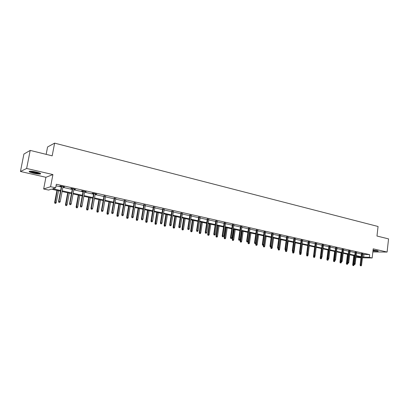 <?xml version="1.0" encoding="UTF-8"?>
<svg xmlns="http://www.w3.org/2000/svg" width="409" height="409" viewBox="0 0 409 409"><rect width="100%" height="100%" fill="white"/><g stroke="black" fill="none" stroke-linecap="round" stroke-linejoin="round"><path stroke-width="0.61" d="M33.538 173.232C36.58 173.891 38.824 174.157 40.266 174.014C41.406 173.641 40.087 172.976 36.299 172.02C33.241 171.351 30.987 171.085 29.53 171.223C28.39 171.606 29.724 172.276 33.538 173.232M372.962 250.988L378.1 251.254C378.443 251.116 378.059 250.916 376.965 250.656L373.064 250.068M60.501 191.177L51.391 189.173L48.579 190.057L43.656 188.984L50.593 186.698L55.675 187.823L52.735 188.748L60.629 190.492M45.91 177.286L52.914 174.566L26.631 168.472L30.2 150.41L23.911 154.06L20.45 171.473L45.91 177.286L43.656 188.984M46.151 154.351L47.582 146.974L54.622 143.135L378.054 226.489L376.975 236.034L388.55 238.892L387.098 252.056L373.207 248.836L372.17 257.967L362.405 257.808M372.85 251.949L387.098 252.056M360.978 257.788L355.968 257.241M26.631 168.472L20.45 171.473M362.809 254.337L369.675 254.649L56.35 184.265L55.675 187.823M56.053 185.834L61.284 187M62.889 187.358L72.229 189.444M73.825 189.802L82.981 191.847M84.571 192.199L93.538 194.203M95.128 194.556L103.917 196.519M105.496 196.872L114.116 198.8M115.691 199.152L124.142 201.039M125.706 201.386L133.994 203.237M135.558 203.585L143.682 205.4M145.236 205.747L153.206 207.527M154.76 207.874L162.577 209.623M164.121 209.965L171.795 211.678M173.334 212.02L180.86 213.702M182.394 214.045L189.776 215.696M191.305 216.034L198.554 217.654M200.078 217.997L207.194 219.582M208.708 219.924L215.691 221.484M217.199 221.821L224.06 223.35M225.563 223.687L232.302 225.19M233.795 225.523L240.41 227M241.903 227.332L248.401 228.784M249.884 229.117L256.264 230.543M257.747 230.87L264.015 232.271M265.487 232.603L271.648 233.979M273.115 234.306L279.168 235.656M280.625 235.983L286.576 237.312M288.028 237.634L293.877 238.943M295.324 239.265L301.07 240.548M302.512 240.87L308.161 242.133M309.598 242.45L315.15 243.692M316.581 244.009L322.041 245.231M323.468 245.548L328.836 246.75M330.257 247.067L335.533 248.243M336.95 248.56L342.139 249.72M343.55 250.032L348.657 251.172M350.058 251.489L355.078 252.609M356.474 252.92L361.418 254.025M362.855 253.917L361.464 253.611M356.525 252.501L355.13 252.189M350.109 251.065L348.703 250.753M343.601 249.613L342.19 249.296M337.001 248.135L335.59 247.818M330.308 246.637L328.892 246.32M323.524 245.119L322.098 244.797M316.638 243.575L315.206 243.258M309.654 242.016L308.217 241.693M302.573 240.431L301.126 240.109M295.385 238.82L293.933 238.498M288.089 237.189L286.637 236.862M280.686 235.533L279.229 235.206M273.176 233.851L271.709 233.524M265.548 232.143L264.076 231.816M257.808 230.415L256.331 230.083M249.95 228.657L248.468 228.324M241.97 226.867L240.477 226.535M233.866 225.057L232.368 224.72M225.635 223.212L224.132 222.879M217.271 221.341L215.763 221.003M208.779 219.444L207.266 219.101M200.149 217.511L198.631 217.169M191.381 215.548L189.853 215.206M182.47 213.554L180.936 213.212M173.411 211.53L171.872 211.182M164.203 209.469L162.659 209.122M154.842 207.373L153.293 207.026M145.323 205.241L143.769 204.894M135.645 203.079L134.08 202.726M125.798 200.875L124.229 200.522M115.783 198.631L114.208 198.278M105.588 196.351L104.009 195.998M95.22 194.03L96.749 194.111L92.72 193.206L92.153 193.345L93.635 193.677M84.668 191.668L86.217 191.749L82.117 190.834L81.57 190.977L83.078 191.315M73.927 189.265L75.496 189.352L71.324 188.416L70.803 188.564L72.327 188.907M62.991 186.821L64.586 186.908L60.338 185.952L59.837 186.115L61.386 186.458M52.914 174.566L50.593 186.698M369.675 254.649L369.368 257.343L372.17 257.967M30.2 150.41L52.178 155.839L54.622 143.135M355.978 257.149L361.045 257.22L356.101 256.136M354.7 255.829L349.675 254.725M348.269 254.413L343.156 253.294M341.745 252.982L336.551 251.837M335.135 251.53L329.848 250.364M328.427 250.052L323.054 248.871M321.622 248.56L316.157 247.358M314.726 247.041L309.163 245.819M307.726 245.507L302.072 244.265M300.625 243.943L294.874 242.68M293.422 242.363L287.568 241.075M286.111 240.758L280.155 239.449M278.693 239.127L272.634 237.793M271.167 237.471L264.996 236.116M263.524 235.794L257.246 234.413M255.763 234.086L249.372 232.68M247.89 232.353L241.382 230.927M239.889 230.599L233.263 229.142M231.765 228.81L225.022 227.332M223.518 227L216.647 225.492M215.139 225.16L208.14 223.621M206.627 223.288L199.5 221.719M197.976 221.387L190.717 219.791M189.188 219.454L181.79 217.828M180.257 217.491L172.716 215.834M171.177 215.497L163.493 213.81M161.949 213.467L154.116 211.75M152.562 211.407L144.582 209.653M143.022 209.311L134.883 207.521M133.319 207.179L125.021 205.354M123.452 205.011L114.99 203.15M113.411 202.803L104.781 200.906M103.196 200.558L94.392 198.621M92.807 198.273L83.819 196.3M82.229 195.952L73.058 193.932M71.463 193.585L62.107 191.53M362.497 257.005L369.368 257.343M62.234 190.845L71.585 192.905M73.185 193.258L82.352 195.277M83.942 195.625L92.925 197.608M94.515 197.956L103.319 199.894M104.898 200.246L113.528 202.143M115.103 202.491L123.564 204.357M125.134 204.704L133.431 206.53M134.996 206.877L143.13 208.667M144.689 209.014L152.669 210.768M154.224 211.11L162.051 212.838M163.595 213.176L171.279 214.868M172.818 215.211L180.354 216.872M181.887 217.21L189.285 218.835M190.814 219.173L198.068 220.773M199.592 221.111L206.719 222.68M208.232 223.012L215.231 224.556M216.739 224.889L223.605 226.402M225.108 226.734L231.857 228.217M233.355 228.549L239.976 230.006M241.468 230.339L247.972 231.77M249.459 232.097L255.845 233.503M257.327 233.83L263.606 235.216M265.078 235.538L271.244 236.898M272.711 237.22L278.774 238.554M280.237 238.876L286.188 240.19M287.645 240.512L293.498 241.801M294.945 242.118L300.702 243.386M302.144 243.708L307.798 244.95M309.235 245.267L314.797 246.494M316.229 246.811L321.694 248.012M323.12 248.329L328.493 249.51M329.915 249.822L335.201 250.988M336.612 251.3L341.812 252.445M343.223 252.757L348.33 253.882M349.736 254.193L354.761 255.298M356.162 255.61L361.106 256.699M363.969 254.592L363.662 257.261M96.217 193.989L96.171 194.244M85.711 191.637L85.665 191.893M75.016 189.239L74.965 189.5M64.126 186.801L64.075 187.061M361.49 253.411L360.14 265.027L360.82 265.047L362.154 253.56M360.748 265.778L361.152 265.865L360.748 265.778L360.82 265.047L361.551 265.201L362.88 253.718M360.14 265.027L360.37 265.768M361.152 265.865L361.551 265.201M352.921 265.528L353.693 265.625L352.921 265.528L352.696 264.797L354.082 264.971L354.143 264.454M353.289 265.543L354.424 255.768M352.696 264.797L353.78 255.625M354.082 264.971L353.693 265.625M373.008 250.569L377.809 250.891M377.471 250.783L373.013 250.507M373.049 250.216L376.352 250.528M39.995 173.16L39.949 173.186C38.952 173.447 36.912 173.247 33.829 172.588C31.662 172.071 30.373 171.601 29.975 171.182M30.818 171.187L33.988 172.199L39.218 172.849M29.433 171.238L33.656 172.664C36.677 173.324 38.906 173.585 40.338 173.447L40.471 173.421M355.155 251.99L353.775 263.682L354.455 263.703L355.815 252.138M354.383 264.439L354.792 264.526L354.383 264.439L354.455 263.703L355.191 263.856L356.551 252.302M353.775 263.682L354.005 264.429M354.792 264.526L355.191 263.856M348.729 250.553L347.323 262.317L347.998 262.338L349.383 250.697M347.931 263.079L348.345 263.171L347.931 263.079L347.998 262.338L348.749 262.496L350.13 250.865M347.323 262.317L347.558 263.069M348.345 263.171L348.749 262.496M346.602 264.209L347.374 264.306L346.602 264.209L346.377 263.473L347.768 263.647L347.829 263.13M346.97 264.219L348.12 254.383M346.377 263.473L347.481 254.24M347.768 263.647L347.374 264.306M340.201 262.869L340.973 262.967L340.201 262.869L339.971 262.133L341.372 262.302L341.433 261.78L341.806 261.791L341.014 261.694L341.438 261.786M340.559 262.88L341.735 252.977M339.971 262.133L341.096 252.839M341.372 262.302L340.973 262.967M342.215 249.091L340.784 260.937L341.454 260.952L342.87 249.239M341.387 261.704L341.454 260.952L342.21 261.116L343.626 249.408M340.784 260.937L341.014 261.694M341.806 261.791L342.21 261.116M335.61 247.614L334.153 259.536L334.818 259.551L336.259 247.757M334.751 260.308L335.181 260.4L334.751 260.308L334.818 259.551L335.584 259.715L337.026 247.931M334.153 259.536L334.383 260.298M335.181 260.4L335.584 259.715M328.918 246.111L327.425 258.12L328.084 258.13L329.557 246.254M328.023 258.892L328.458 258.984L328.023 258.892L328.084 258.13L328.867 258.294L330.334 246.433M327.425 258.12L327.655 258.887M328.458 258.984L328.867 258.294M333.708 261.515L334.485 261.612L333.708 261.515L333.483 260.768L334.884 260.942L334.951 260.395M334.066 261.525L334.245 259.843M333.483 260.768L334.628 251.417M334.884 260.942L334.485 261.612M327.123 260.139L327.906 260.236L327.123 260.139L326.898 259.388L328.309 259.562L328.381 258.984M327.481 260.15L327.624 258.769M326.898 259.388L328.069 249.976M328.309 259.562L327.906 260.236M320.451 258.744L321.239 258.841L320.451 258.744L320.227 257.992L321.643 258.166L321.74 257.379M320.804 258.754L320.932 257.471M320.227 257.992L321.418 248.514M321.643 258.166L321.239 258.841M313.683 257.333L314.475 257.43L313.683 257.333L313.463 256.571L314.879 256.745L315.027 255.579M314.035 257.338L314.163 256.044M313.463 256.571L314.674 247.031M314.879 256.745L314.475 257.43M306.822 255.896L307.614 255.993L306.822 255.896L306.597 255.134L308.023 255.308L309.24 245.84M307.169 255.901L307.297 254.602M306.597 255.134L306.745 254.004M308.023 255.308L307.614 255.993M299.863 254.444L300.656 254.541L299.863 254.444L299.639 253.672L301.07 253.851L302.312 244.316M300.206 254.444L300.334 253.115M299.639 253.672L299.741 252.905M301.07 253.851L300.656 254.541M292.803 252.966L293.601 253.064L292.803 252.966L292.578 252.195L294.02 252.368L295.283 242.772M293.146 252.972L293.279 251.596M292.578 252.195L292.67 251.525M294.02 252.368L293.601 253.064M285.64 251.474L286.443 251.571L285.64 251.474L285.421 250.691L286.862 250.865L288.156 241.203M285.983 251.474L286.142 249.879M285.421 250.691L285.508 250.017M286.862 250.865L286.443 251.571M278.376 249.955L279.183 250.052L278.376 249.955L278.156 249.168L279.603 249.347L280.922 239.613M278.713 249.955L278.928 247.936M278.156 249.168L278.248 248.488L278.595 248.488L277.772 248.391L278.253 248.493M279.603 249.347L279.183 250.052M271.003 248.411L271.811 248.514L271.003 248.411L270.784 247.624L272.241 247.798L273.585 238.002M271.336 248.411L272.731 237.813M270.784 247.624L270.881 246.903M272.241 247.798L271.811 248.514M263.524 246.852L264.337 246.949L263.524 246.852L263.304 246.054L264.766 246.233L266.136 236.366M263.851 246.847L265.272 236.177M263.304 246.054L263.422 245.226M264.766 246.233L264.337 246.949M255.932 245.262L256.75 245.364L255.932 245.262L255.712 244.464L257.184 244.638L258.58 234.705M256.259 245.262L257.701 234.51M255.712 244.464L255.896 243.161M257.184 244.638L256.75 245.364M248.227 243.652L249.045 243.754L248.227 243.652L248.007 242.849L249.485 243.028L250.911 233.018M248.549 243.646L250.017 232.823M248.007 242.849L249.459 232.701M249.485 243.028L249.045 243.754M240.405 242.021L241.228 242.118L240.405 242.021L240.19 241.208L241.668 241.387L243.125 231.31M240.722 242.016L242.22 231.111M240.19 241.208L241.668 230.988M241.668 241.387L241.228 242.118M232.465 240.359L233.294 240.461L232.465 240.359L232.251 239.541L233.738 239.72L235.221 229.572M232.782 240.354L234.301 229.367M232.251 239.541L233.759 229.25M233.738 239.72L233.294 240.461M224.408 238.677L225.236 238.774L224.408 238.677L224.188 237.854L225.686 238.033L227.199 227.808M224.715 238.667L226.264 227.603M224.188 237.854L225.732 227.486M225.686 238.033L225.236 238.774M216.223 236.964L217.056 237.067L216.223 236.964L216.008 236.136L217.506 236.315L219.05 226.019M216.525 236.954L218.104 225.809M216.008 236.136L217.578 225.696M217.506 236.315L217.056 237.067M207.91 235.231L208.743 235.328L207.91 235.231L207.695 234.393L209.198 234.572L210.778 224.198M208.207 235.216L209.817 223.989M207.695 234.393L209.301 223.876M209.198 234.572L208.743 235.328M199.464 233.467L200.308 233.565L199.464 233.467L199.255 232.624L200.768 232.803L202.378 222.353M199.761 233.452L201.397 222.138M199.255 232.624L200.891 222.026M200.768 232.803L200.308 233.565M322.123 244.592L320.605 256.678L321.259 256.688L322.757 244.735M321.198 257.455L321.638 257.547L321.198 257.455L321.259 256.688L322.052 256.857L323.55 244.909M320.605 256.678L320.835 257.45M321.638 257.547L322.052 256.857M315.232 243.048L313.683 255.216L314.332 255.226L315.866 243.191M314.276 255.998L314.72 256.09L314.276 255.998L314.332 255.226L315.14 255.395L316.663 243.37M313.683 255.216L313.913 255.993M314.72 256.09L315.14 255.395M308.248 241.484L306.668 253.733L307.307 253.738L308.872 241.622M307.251 254.521L307.706 254.618L307.251 254.521L307.307 253.738L308.125 253.912L309.685 241.806M306.668 253.733L306.893 254.516M307.706 254.618L308.125 253.912M301.157 239.894L299.546 252.23L300.18 252.235L301.776 240.032M300.124 253.023L300.584 253.12L300.124 253.023L300.18 252.235L301.009 252.409L302.599 240.216M299.546 252.23L299.771 253.018M300.584 253.12L301.009 252.409M293.964 238.283L292.317 250.707L292.951 250.707L294.577 238.421M292.895 251.499L293.365 251.596L292.895 251.499L292.951 250.707L293.79 250.886L295.41 238.611M292.317 250.707L292.547 251.499M293.365 251.596L293.79 250.886M286.663 236.647L284.986 249.158L285.61 249.158L287.271 236.785M285.559 249.955L286.034 250.057L285.559 249.955L285.61 249.158L286.464 249.337L288.12 236.975M284.986 249.158L285.211 249.955M286.034 250.057L286.464 249.337M279.255 234.991L277.547 247.588L278.166 247.583L279.858 235.124M278.115 248.391L278.166 247.583L279.03 247.767L280.717 235.318M277.547 247.588L277.772 248.391M278.595 248.488L279.03 247.767M271.74 233.304L269.991 245.993L270.605 245.988L272.333 233.437M270.559 246.801L271.044 246.903L270.559 246.801L270.605 245.988L271.484 246.172L273.207 233.636M269.991 245.993L270.216 246.801M271.044 246.903L271.484 246.172M264.107 231.596L262.327 244.372L262.931 244.367L264.695 231.729M262.89 245.185L263.381 245.288L262.89 245.185L262.931 244.367L263.825 244.556L265.579 231.929M262.327 244.372L262.552 245.19M263.381 245.288L263.825 244.556M256.361 229.863L254.541 242.731L255.139 242.721L256.939 229.991M255.098 243.544L255.605 243.652L255.098 243.544L255.139 242.721L256.044 242.91L257.839 230.19M254.541 242.731L254.766 243.549M255.605 243.652L256.044 242.91M248.498 228.099L246.642 241.065L247.23 241.049L249.066 228.227M247.194 241.883L247.701 241.99L247.194 241.883L247.23 241.049L248.151 241.244L249.981 228.432M246.642 241.065L246.862 241.888M247.701 241.99L248.151 241.244M240.512 226.31L238.616 239.367L239.199 239.352L241.075 226.438M239.163 240.19L239.679 240.303L239.163 240.19L239.199 239.352L240.134 239.551L242 226.647M238.616 239.367L238.841 240.201M239.679 240.303L240.134 239.551M232.404 224.495L230.466 237.649L231.044 237.629L232.956 224.618M231.008 238.478L231.535 238.585L231.008 238.478L231.044 237.629L231.99 237.828L233.897 224.827M230.466 237.649L230.686 238.483M231.535 238.585L231.99 237.828M224.168 222.649L222.189 235.901L222.757 235.881L224.71 222.772M222.726 236.734L223.263 236.847L222.726 236.734L222.757 235.881L223.718 236.08L225.666 222.987M222.189 235.901L222.409 236.745M223.263 236.847L223.718 236.08M215.799 220.778L213.784 234.127L214.342 234.101L216.335 220.896M214.311 234.96L214.853 235.078L214.311 234.96L214.342 234.101L215.318 234.306L217.307 221.116M213.784 234.127L214.004 234.976M214.853 235.078L215.318 234.306M207.302 218.871L205.241 232.322L205.788 232.297L207.828 218.989M205.763 233.161L206.315 233.278L205.763 233.161L205.788 232.297L206.785 232.506L208.815 219.214M205.241 232.322L205.461 233.176M206.315 233.278L206.785 232.506M198.667 216.939L196.56 230.492L197.102 230.461L199.183 217.051M197.077 231.336L197.639 231.453L197.077 231.336L197.102 230.461L198.109 230.671L200.185 217.276M196.56 230.492L196.78 231.351M197.639 231.453L198.109 230.671M189.894 214.97L187.741 228.626L188.273 228.595L190.395 215.088M188.252 229.48L188.825 229.597L188.252 229.48L188.273 228.595L189.301 228.81L191.417 215.313M187.741 228.626L187.961 229.495M188.825 229.597L189.301 228.81M180.977 212.977L178.779 226.734L179.3 226.698L181.468 213.084M179.285 227.588L179.863 227.711L179.285 227.588L179.3 226.698L180.343 226.918L182.506 213.319M178.779 226.734L178.994 227.608M179.863 227.711L180.343 226.918M171.913 210.947L169.669 224.812L170.18 224.771L172.393 211.054M170.164 225.671L170.752 225.794L170.164 225.671L170.18 224.771L171.238 224.996L173.452 211.289M169.669 224.812L169.883 225.691M170.752 225.794L171.238 224.996M190.891 231.673L191.734 231.775L190.891 231.673L190.681 230.824L192.199 231.008L193.84 220.477M191.182 231.658L192.849 220.262M190.681 230.824L192.353 220.149M192.199 231.008L191.734 231.775M182.179 229.853L183.022 229.955L182.179 229.853L181.969 228.999L183.493 229.178L185.17 218.575M182.46 229.838L184.162 218.35M181.969 228.999L183.677 218.242M183.493 229.178L183.022 229.955M173.324 228.002L174.178 228.104L173.324 228.002L173.119 227.143L174.648 227.322L176.361 216.637M173.605 227.982L175.338 216.412M173.119 227.143L174.858 216.305M174.648 227.322L174.178 228.104M164.331 226.126L165.185 226.223L164.331 226.126L164.121 225.257L165.66 225.441L167.414 214.669M164.602 226.1L166.371 214.439M164.121 225.257L165.906 214.336M165.66 225.441L165.185 226.223M162.7 208.881L160.41 222.859L160.906 222.813L163.171 208.989M160.895 223.718L161.494 223.846L160.895 223.718L160.906 222.813L161.984 223.038L164.244 209.229M160.41 222.859L160.619 223.743M161.494 223.846L161.984 223.038M153.334 206.785L150.993 220.87L151.478 220.819L153.794 206.888M151.473 221.739L152.082 221.867L151.473 221.739L151.478 220.819L152.572 221.054L154.883 207.133M150.993 220.87L151.202 221.765M152.082 221.867L152.572 221.054M143.81 204.648L141.417 218.846L141.892 218.795L144.254 204.751M141.887 219.72L142.506 219.853L141.887 219.72L141.892 218.795L143.007 219.03L145.364 205.001M141.417 218.846L141.626 219.751M142.506 219.853L143.007 219.03M134.121 202.481L131.678 216.79L132.138 216.734L134.556 202.578M132.143 217.67L132.772 217.803L132.143 217.67L132.138 216.734L133.273 216.974L135.686 202.833M131.678 216.79L131.882 217.7M132.772 217.803L133.273 216.974M124.27 200.277L121.775 214.699L122.219 214.638L124.694 200.369M122.225 215.584L122.869 215.717L122.225 215.584L122.219 214.638L123.375 214.883L125.839 200.625M121.775 214.699L121.979 215.615M122.869 215.717L123.375 214.883M114.249 198.028L111.698 212.573L112.132 212.506L114.658 198.12M112.143 213.462L112.792 213.595L112.143 213.462L112.132 212.506L113.303 212.757L115.824 198.38M111.698 212.573L111.897 213.493M112.792 213.595L113.303 212.757M104.055 195.747L101.442 210.41L101.867 210.338L104.448 195.834M101.877 211.3L102.541 211.438L101.877 211.3L101.867 210.338L103.058 210.594L105.634 196.1M101.442 210.41L101.642 211.335M102.541 211.438L103.058 210.594M93.681 193.421L91.013 208.207L91.417 208.135L94.06 193.508M91.437 209.101L92.112 209.244L91.437 209.101L91.417 208.135L92.633 208.391L95.266 193.779M91.013 208.207L91.207 209.142M92.112 209.244L92.633 208.391M155.19 224.214L156.049 224.316L155.19 224.214L154.985 223.34L156.529 223.524L158.314 212.67M155.456 224.188L157.255 212.44M154.985 223.34L156.8 212.337M156.529 223.524L156.049 224.316M145.895 222.271L146.759 222.373L145.895 222.271L145.691 221.392L147.245 221.576L149.07 210.64M146.156 222.245L147.992 210.4M145.691 221.392L147.552 210.303M147.245 221.576L146.759 222.373M136.453 220.298L137.317 220.4L136.453 220.298L136.248 219.413L137.807 219.592L139.673 208.575M136.708 220.272L138.579 208.334M136.248 219.413L138.145 208.237M137.807 219.592L137.317 220.4M126.846 218.294L127.715 218.391L126.846 218.294L126.647 217.399L128.211 217.583L130.118 206.473M127.097 218.263L129.004 206.228M126.647 217.399L128.584 206.136M128.211 217.583L127.715 218.391M117.081 216.254L117.956 216.351L117.081 216.254L116.882 215.354L118.452 215.533L120.399 204.336M117.322 216.218L119.27 204.091M116.882 215.354L118.866 203.999M118.452 215.533L117.956 216.351M107.153 214.178L108.027 214.275L107.153 214.178L106.953 213.273L108.528 213.452L110.522 202.169M107.383 214.142L109.372 201.913M106.953 213.273L108.978 201.826M108.528 213.452L108.027 214.275M97.051 212.066L97.93 212.169L97.051 212.066L96.856 211.151L98.436 211.335L100.471 199.96M97.276 212.031L99.3 199.699M96.856 211.151L98.922 199.618M98.436 211.335L97.93 212.169M86.774 209.919L87.659 210.022L86.774 209.919L86.58 208.999L88.17 209.178L90.251 197.711M86.994 209.878L89.06 197.45M86.58 208.999L88.697 197.373M88.17 209.178L87.659 210.022M83.124 191.059L80.394 205.962L80.783 205.885L83.487 191.141M80.808 206.867L81.493 207.01L80.808 206.867L80.783 205.885L82.02 206.146L84.714 191.412M80.394 205.962L80.588 206.908M81.493 207.01L82.02 206.146M76.319 207.736L77.204 207.833L76.319 207.736L76.13 206.806L77.725 206.99L79.847 195.425M76.529 207.695L78.635 195.159M76.13 206.806L78.288 195.083M77.725 206.99L77.204 207.833M72.378 188.651L69.581 203.682L69.959 203.6L72.72 188.728M69.985 204.587L70.685 204.735L69.985 204.587L69.959 203.6L71.217 203.866L73.973 189.009M69.581 203.682L69.775 204.633M70.685 204.735L71.217 203.866M65.68 205.512L66.57 205.609L65.68 205.512L65.491 204.577L67.091 204.761L69.264 193.099M65.885 205.466L68.032 192.828M65.491 204.577L67.7 192.757M67.091 204.761L66.57 205.609M61.437 186.202L58.579 201.361L58.937 201.269L61.764 186.274M58.968 202.271L59.683 202.419L58.968 202.271L58.937 201.269L60.22 201.54L63.037 186.56M58.579 201.361L58.768 202.317M59.683 202.419L60.22 201.54M54.852 203.247L55.747 203.35L54.852 203.247L54.668 202.307L56.273 202.491L58.497 190.732M55.046 203.201L57.24 190.461M54.668 202.307L56.928 190.389M56.273 202.491L55.747 203.35"/></g></svg>
